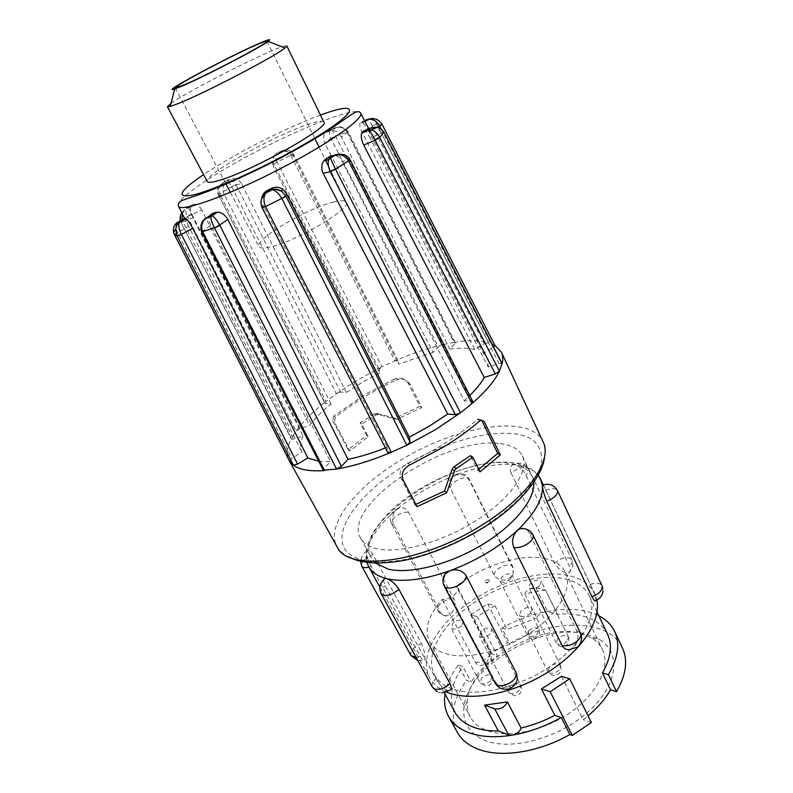 <?xml version="1.0" encoding="UTF-8"?>
<svg xmlns="http://www.w3.org/2000/svg" width="793" height="793" viewBox="0 0 793 793"><rect width="100%" height="100%" fill="white"/><g stroke="black" fill="none" stroke-linecap="round" stroke-linejoin="round"><path stroke-width="0.59" stroke-dasharray="3.96 2.97" d="M170.981 103.368C185.066 93.237 243.818 62.667 271.712 50.871C281.119 46.856 286.154 45.211 286.808 45.915M323.901 122.082C322.791 120.447 317.468 121.23 307.922 124.451C273.892 135.504 202.423 175.699 207.241 181.518M333.625 202.056C340.861 200.232 345.044 200.262 346.164 202.146C352.379 208.222 295.224 242.034 269.66 247.069C263.454 248.427 259.876 248.268 258.924 246.593C253.79 239.843 307.258 208.232 333.625 202.056M488.884 579.495C486.396 579.693 485.108 580.615 485.009 582.27L485.584 582.617C487.893 582.488 489.212 581.606 489.519 579.97L488.884 579.495M528.703 630.96C531.498 628.512 534.383 627.521 537.347 627.977L539.101 629.245L537.674 633.369C534.849 635.847 531.954 636.848 528.981 636.363L527.276 635.114L528.703 630.96M510.523 579.049C505.944 582.468 502.445 583.142 500.046 581.081L501.632 577.086C506.202 573.676 509.691 573.012 512.09 575.084L510.523 579.049M559.035 670.016C556.071 672.692 552.989 673.733 549.787 673.118L547.913 671.681L549.341 667.131C552.275 664.494 555.328 663.463 558.53 664.038L560.453 665.496L559.035 670.016M530.686 613.167C525.848 616.855 522.101 617.509 519.465 615.14L521.06 610.759C525.888 607.091 529.615 606.437 532.262 608.806L530.686 613.167M519.465 690.356C516.451 693.062 513.388 694.083 510.286 693.419L508.6 692.081L510.137 687.283C513.121 684.607 516.164 683.586 519.246 684.22L520.991 685.588L519.465 690.356M490.282 633.914C485.524 637.562 481.876 638.236 479.319 635.946L481.034 631.317C485.772 627.689 489.41 627.025 491.967 629.315L490.282 633.914M567.134 641.259C564.269 643.827 561.266 644.848 558.133 644.322L556.26 642.945L557.648 638.722C560.482 636.194 563.456 635.173 566.579 635.659L568.502 637.066L567.134 641.259M539.785 585.512C535.037 589.08 531.389 589.744 528.832 587.504L530.368 583.43C535.106 579.871 538.744 579.227 541.312 581.467L539.785 585.512M490.51 680.82C487.546 683.437 484.592 684.428 481.648 683.804L480.122 682.604L481.708 677.916C484.652 675.329 487.586 674.337 490.51 674.932L492.086 676.161L490.51 680.82M461.585 625.836C457.006 629.335 453.507 630.019 451.108 627.907L452.872 623.387C457.452 619.908 460.931 619.234 463.33 621.345L461.585 625.836M498.619 443.465C444.873 436.665 341.208 505.706 360.607 538.209C363.432 543.364 368.943 546.873 377.151 548.756C399.91 554.029 443.446 541.827 477.465 519.693C511.584 497.617 529.585 470.338 522.319 455.816C518.622 448.65 510.722 444.536 498.619 443.465M375.535 563.089L371.431 558.034C351.388 524.401 454.131 455.241 508.085 463.142C520.218 464.44 528.188 468.802 531.994 476.216L533.669 482.521M371.124 566.371C368.021 560.661 366.535 555.814 366.673 551.829L366.931 550.966C368.329 549.063 370.381 550.312 373.087 554.694L421.509 643.658C424.007 649.09 425.127 654.017 424.889 658.458L424.592 659.954C423.868 661.392 422.471 660.212 420.399 656.406L371.124 566.371L368.904 567.134M443.188 578.444L454.062 599.191C456.084 604.425 455.083 609.222 451.058 613.584L447.282 615.745C444.318 616.33 441.979 615.12 440.264 612.107L393.903 524.837C391.445 519.187 392.248 514.181 396.312 509.82L398.938 508.273C403.013 507.104 406.204 508.432 408.514 512.248L443.029 578.137M450.077 487.854C448.749 485.029 448.848 482.213 450.374 479.428L455.41 475.205C461.556 473.57 466.234 475.324 469.436 480.469L513.071 568.274L513.19 574.776L507.629 579.465C501.672 581.14 497.171 579.683 494.128 575.094L450.077 487.566C450.85 484.345 454.151 481.48 459.99 478.962C464.837 477.267 467.929 477.336 469.258 479.18L469.436 480.469M511.217 473.243C509.334 468.574 510.018 465.749 513.259 464.757L514.598 464.728C519.167 465.868 522.924 469.268 525.848 474.928L569.315 566.143C571.039 569.939 570.732 572.14 568.393 572.754L566.271 572.675C561.424 571.396 557.519 568.254 554.525 563.238L511.217 473.243L511.614 472.876C516.263 469.159 521.011 467.355 525.858 467.464L528.852 469.069C529.446 470.566 528.594 472.39 526.274 474.551L525.848 474.928M446.449 692.061C438.608 688.76 433.008 684.052 429.657 677.956C418.833 657.784 435.803 626.777 466.492 604.454C497.181 582.062 539.012 569.602 567.53 575.331C580.882 578.107 589.972 584.263 594.79 593.818L596.861 600.063M383.267 580.02L385.111 585.7L435.863 678.659C438.965 684.151 442.712 687.977 447.113 690.158L449.225 690.455M580.516 633.448L591.628 637.998C596.534 640.972 600.152 644.848 602.472 649.606C610.66 666.14 598.12 692.804 571.119 711.876C544.206 731.007 507.698 738.679 486.694 730.442C478.992 727.429 473.52 722.929 470.269 716.961C467.791 712.292 466.78 707.088 467.265 701.369C469.05 663.444 539.855 621.494 580.516 633.448M544.176 558.391C554.694 560.473 561.811 565.141 565.518 572.427C573.012 587.494 559.204 613.068 531.141 632.219C503.168 651.43 466.056 660.331 445.379 653.571C437.795 651.103 432.522 647.147 429.558 641.706C423.997 629.473 428.22 615.358 442.226 599.369C448.888 600.46 460.505 591.707 457.829 587.672L456.262 586.314C481.926 565.865 519.95 553.484 544.176 558.391M587.048 634.36L599.23 639.317C621.206 651.965 618.54 684.141 589.07 710.994C559.878 737.986 511.158 751.258 484.929 740.424C469.783 733.872 462.755 723.157 463.865 708.288C466.066 666.725 542.6 621.385 587.048 634.36M452.555 688.978C444.021 685.895 438.023 681.187 434.564 674.863C424.463 655.989 440.343 626.906 469.208 605.931C498.083 584.897 537.436 573.26 564.101 578.721C576.491 581.358 584.927 587.098 589.397 595.959C598.249 613.881 582.905 643.847 550.838 665.922C518.88 688.056 476.256 697.592 452.555 688.978M545.505 589.992L524.807 593.868C526.978 589.705 530.695 587.682 535.959 587.801L545.505 589.992L557.39 614.288C566.331 613.574 574.509 614.089 581.933 615.844C594.363 618.867 602.918 625.023 607.587 634.301M524.807 593.868L536.762 617.925C537.763 615.09 540.33 613.098 544.474 611.948L547.814 611.899L557.39 614.288M494.951 605.703L477.158 616.597L470.655 614.862L487.705 603.889L494.951 605.703L507.114 629.553L536.762 617.925M477.158 616.597L497.459 655.722C486.605 663.622 477.822 672.365 471.101 681.94L466.413 680.364L458.205 665.02L462.874 666.536L471.101 681.94M454.885 712.104C448.412 698.663 451.078 683.477 462.874 666.536M595.88 600.479L595.86 599.052C594.879 594.879 593.015 590.012 590.26 584.451L545.762 490.183C543.601 485.395 542.481 483.73 542.402 485.197M569.671 649.586L574.241 647.038C578.166 641.943 578.94 636.422 576.551 630.485L529.248 532.946C526.929 528.604 523.776 527.216 519.802 528.792M444.268 586.106L443.981 583.995L494.753 680.79C498.242 686.133 503.416 688.037 510.266 686.51C514.013 685.122 516.332 682.704 517.234 679.254M379.609 372.888L362.431 382.256L346.353 392.476L340.584 392.069L336.381 393.695L358.307 379.569L382.038 366.842L379.242 369.32L379.609 372.888L273.367 166.5L273.912 164.478L379.242 369.32M335.419 417.177L333.863 415.928L365.821 394.091L394.081 379.183L395.826 380.224C373.077 390.8 352.944 403.112 335.419 417.177L334.418 422.203L349.782 451.029L368.279 436.675L361.697 424.116L376.011 414.888L378.499 414.501L396.758 419.358L421.787 407.602L410.239 384.546C407.572 380.273 403.607 378.558 398.354 379.401L395.826 380.224M333.863 415.928L332.832 420.914L334.418 422.203M410.239 384.546L408.365 383.445L419.884 406.412L395.092 418.208L376.913 413.371L374.435 413.758L360.141 422.937L366.703 435.446L348.147 449.631L332.832 420.914M288.216 458.572C286.204 453.011 287.294 446.31 291.497 438.47L291.418 439.124L293.509 439.153L303.065 436.061L192.967 217.847L183.064 222.07L293.509 439.153M180.745 214.834L181.171 221.852L187.445 216.598L296.086 431.144C303.085 421.499 313.017 411.617 325.893 401.496L324.783 403.171L331.028 403.924C322.087 411.26 314.93 418.436 309.577 425.435L300.141 428.517L296.086 431.144L291.497 438.47L181.032 222.466L182.905 221.753L182.142 219.74M231.715 186.851L336.381 393.695L325.893 401.496L219.82 194.047L218.709 195.147C217.183 191.103 217.897 187.515 220.851 184.392L224.092 182.023C219.364 184.283 217.906 188.228 219.73 193.869L231.625 186.672L236.165 184.967L340.584 392.069M329.61 156.39C334.547 154.05 338.72 155.706 342.11 161.366L349.346 159.76L471.984 401.317L464.242 400.772L342.11 161.366M464.242 400.772L469.763 395.568M363.253 131.202C364.919 130.141 367.218 132.401 370.143 137.972L381.374 133.165L499.134 363.521L488.26 367.07L370.143 137.972M488.26 367.07L487.308 358.089L483.353 353.321L493.652 347.146M377.468 127.405L369.092 131.975L483.353 353.321M369.092 131.975C366.644 127.197 364.473 124.124 362.599 122.786L360.815 122.608C359.07 123.292 359.437 126.374 361.905 131.856L372.353 126.156L484.236 343.865L474.759 349.505L361.905 131.856M474.759 349.505C468.108 347.939 459.801 347.82 449.849 349.158L454.954 343.637L455.36 342.655L453.963 342.398C468.217 340.058 479.775 340.128 488.637 342.616L484.236 343.865M341.386 137.06C339.057 132.887 336.014 130.657 332.257 130.379L327.529 131.747C323.465 133.928 322.533 137.724 324.724 143.137L330.859 138.309C328.699 132.897 328.659 129.953 330.76 129.457C331.266 128.605 332.822 130.766 335.419 135.94L348.226 131.767L341.386 137.06L449.849 349.158M433.147 352.429L398.512 364.156L397.967 360.547L394.914 360.884C411.478 353.658 427.348 348.256 442.504 344.687L438.291 346.947L433.147 352.429L331.375 155.973M331.196 155.636L324.724 143.137M273.773 164.191L277.044 162.04L273.773 164.191C271.979 158.62 273.288 154.843 277.699 152.841C275.171 153.624 274.953 156.697 277.044 162.04L290.734 155.339L293.866 154.655L293.499 156.657L398.512 364.156M293.499 156.657L289.97 152.771C286.987 150.997 283.924 150.789 280.801 152.167L277.441 153.822C272.604 156.865 271.246 161.098 273.367 166.5M415.849 504.358L414.808 504.774L401.07 478.367C398.76 471.875 400.99 466.829 407.771 463.251C435.317 450.573 458.523 435.922 477.406 419.289L478.08 418.813L481.698 420.211M417.049 506.687L414.808 504.774M395.092 418.208L396.758 419.358M419.884 406.412L421.787 407.602M385.428 447.926L387.162 447.222L387.668 452.208L261.194 205.08M318.697 461.248L330.483 461.625L323.901 468.623L323.257 470.19M241.578 183.768C238.475 178.871 234.53 177.493 229.732 179.634L226.996 180.279C229.752 178.395 232.755 179.862 236.007 184.68L241.578 183.768L346.353 392.476M229.732 179.634L224.538 183.54C222.506 186.821 222.387 190.419 224.181 194.315L218.858 195.445L325.328 403.429M331.028 403.924L224.181 194.315M187.445 216.598L201.769 209.996L309.577 425.435M201.769 209.996C198.746 204.911 195.871 203.107 193.125 204.604L191.034 206.705C190.042 209.441 190.687 213.158 192.967 217.847M303.065 436.061C300.18 442.444 299.833 447.837 302.014 452.238L291.903 458.245L289.465 461.011M174.44 234.55L188.615 226.352L302.014 452.238M188.615 226.352L185.017 218.174M201.65 231.952L210.71 225.212L330.483 461.625M210.71 225.212C208.053 219.304 208.628 215.389 212.445 213.446M262.136 207.627L262.899 204.822L387.162 447.222M472.915 401.764L471.984 401.317M502.038 363.571L499.134 363.521M290.833 155.507L394.914 360.884L382.038 366.842L277.124 162.208M346.947 131.925L453.963 342.398L442.504 344.687L335.508 136.118L331.008 138.606L438.291 346.947M494.693 345.153L488.637 342.616L376.774 124.214L372.204 125.849C369.399 120.506 367.397 118.444 366.207 119.674C369.925 117.414 373.414 118.861 376.675 124.025L381.78 124.005L494.693 345.153M408.365 383.445C405.729 379.203 401.803 377.498 396.579 378.35L394.081 379.183M177.543 222.258C175.362 224.31 175.293 227.591 177.325 232.101L291.903 458.245M177.325 232.101L174.321 234.322M193.125 204.604L188.11 206.765L300.141 428.517M182.905 221.753L181.032 222.466L291.418 439.124M180.368 220.702L181.27 222.04M218.709 195.147L324.783 403.171M224.538 183.54L220.86 184.373C217.956 186.494 217.094 190.062 218.253 195.088L219.82 194.047M280.801 152.167L281.049 151.195C284.053 149.481 287.145 149.411 290.337 150.987L293.876 154.724L397.997 360.656M330.304 130.716L333.526 128.416L336.282 127.495C341.049 126.602 344.777 128.179 347.483 132.223L454.954 343.637M330.859 138.309L335.508 136.118M381.146 128.962L492.988 347.582M372.204 125.849L376.774 124.214M383.921 132.104L381.374 133.165L384.04 132.332M349.911 159.403L349.346 159.76L350.08 159.72M203.117 220.9C201.234 223.933 201.035 227.175 202.532 230.634L323.901 468.623M191.837 213.872L187.346 216.42C184.947 211.087 185.195 207.865 188.11 206.765L181.736 212.633M182.281 213.713L185.017 209.293L191.638 205.893M236.007 184.68L231.625 186.672C228.85 181.766 227.304 179.634 226.996 180.279L224.092 182.023L226.818 181.389M293.717 154.427L290.734 155.339C287.591 150.611 284.36 149.233 281.049 151.195L277.699 152.841L277.441 153.822M397.967 360.547L293.866 154.655L290.347 150.987L289.97 152.771M347.483 132.223L348.087 131.499L346.848 131.747C343.399 126.939 338.958 125.829 333.526 128.416L327.529 131.747M455.36 342.655L348.087 131.499C343.508 127.078 339.573 125.74 336.282 127.495L332.257 130.369M381.909 124.045L378.995 120.744M381.215 132.837C378.876 128.892 375.932 127.108 372.383 127.485M349.168 159.413L342.834 154.457M202.532 230.634L201.511 231.665M348.147 449.631L349.782 451.029M360.141 422.937L361.697 424.116M366.703 435.446L368.279 436.675M480.013 471.865L477.634 470.249L470.457 455.668M478.794 469.387L477.634 470.249M445.042 694.073C446.608 684.488 450.999 674.803 458.205 665.02M487.705 603.889L507.659 642.806L509.651 643.381L501.84 628.115C515.658 620.483 529.873 615.1 544.474 611.948C566.133 607.458 584.233 608.727 598.784 615.735M501.84 628.115L507.114 629.553M470.655 614.862L490.907 653.739L507.659 642.806M490.907 653.739L497.459 655.722M457.204 732.147C449.79 716.713 452.862 699.456 466.413 680.364M561.513 676.31L583.172 719.737L588.059 715.831M591.37 722.502L583.172 719.737M509.651 643.381C553.137 618.391 609.103 618.451 622.436 647.96M475.433 662.244C482.144 663.701 493.365 654.909 490.51 650.488L488.884 648.981C490.748 656.634 488.389 662.115 481.797 665.446C479.131 666.09 477.009 665.03 475.433 662.244L442.226 599.369M488.884 648.981L456.262 586.314M368.636 566.658C366.326 562.346 365.672 557.41 366.673 551.829C369.538 538.358 379.421 524.351 396.312 509.82C413.421 495.447 433.117 483.908 455.41 475.205C477.763 466.72 497.489 463.231 514.598 464.728C525.432 465.878 533.293 469.367 538.189 475.176M420.399 656.406L416.127 657.437M410.962 655.573L410.605 653.601C411.587 649.536 415.026 646.285 420.934 643.857L421.509 643.658M361.757 566.192L361.529 564.418C362.778 560.661 366.435 557.489 372.502 554.902L373.087 554.694M393.903 524.837L391.445 523.509C390.761 521.863 391.811 519.802 394.597 517.323C399.375 513.606 403.895 511.891 408.157 512.169L408.514 512.248M440.264 612.107L437.696 610.461C436.884 608.598 437.795 606.387 440.412 603.83C444.952 600.053 449.383 598.467 453.685 599.082L454.062 599.191M494.128 575.094L494.108 574.776C494.663 571.257 497.776 568.313 503.466 565.934C508.234 564.398 511.336 564.695 512.803 566.836L513.071 568.274M554.525 563.238L554.902 562.861C559.313 559.075 563.952 557.42 568.829 557.875L571.931 559.868C572.625 561.573 571.892 563.536 569.721 565.766L569.315 566.143M545.762 490.183L546.397 489.945C552.136 488.012 555.834 488.23 557.469 490.58M590.26 584.451L590.874 584.223C596.495 582.508 600.202 583.004 601.996 585.72M529.248 532.946L533.025 535.037M576.551 630.485L580.466 633.052M544.474 456.917C545.465 452.069 544.989 447.014 543.066 441.76C530.289 413.203 455.866 425.811 400.178 460.495C355.591 487.11 324.952 525.491 337.045 546.734C340.167 551.383 343.974 554.733 348.474 556.775M482.65 527.662C459.167 541.768 435.347 551.978 411.19 558.292C396.034 561.424 382.563 562.643 370.777 561.959C360.28 560.195 352.27 556.805 346.739 551.769C330.037 532.272 358.852 493.137 403.974 465.937C448.937 438.519 505.666 425.068 530.398 438.529C540.172 444.714 543.8 454.885 540.102 468.068C536.296 477.317 529.774 487.13 520.535 497.508C509.859 507.966 497.231 518.007 482.65 527.662M178.435 206.051C174.718 200.579 207.092 177.88 247.545 156.191C298.564 128.456 357.98 105.122 360.676 113.201M320.461 115.035C298.118 123.45 273.198 135.008 245.701 149.689C229.326 158.501 215.28 166.808 203.553 174.599M364.502 120.595L360.815 122.608M362.004 122.598L364.76 121.101M376.913 413.371L378.499 414.501M374.435 413.758L376.011 414.888M409.922 464.906L407.771 463.251M477.406 419.289L479.934 420.756M401.07 478.367L403.26 480.161M432.472 687.214C431.422 684.874 432.403 682.168 435.407 679.095L435.863 678.659M381.146 593.719C380.243 591.647 381.403 589.11 384.615 586.116L385.111 585.7M495.189 683.13L494.753 680.79M535.959 587.801L547.814 611.899M266.944 41.167L314.692 138.19M319.073 147.101L325.11 159.363M328.441 166.124L346.164 202.146M485.009 582.27L487.18 583.152L489.519 579.97M500.046 581.081L527.266 635.114C528.534 637.394 530.487 638.593 533.124 638.702C538.596 637.701 540.588 634.549 539.101 629.245L512.09 575.084M560.453 665.496C562.029 671.235 559.858 674.575 553.95 675.527C551.234 675.339 549.212 674.06 547.904 671.681L519.465 615.14M491.967 629.315L520.981 685.588C522.646 691.466 520.446 694.866 514.389 695.788L508.6 692.081L479.319 635.946M568.512 637.066C569.998 642.508 567.927 645.73 562.306 646.711C559.571 646.582 557.558 645.324 556.25 642.945L528.832 587.504M463.33 621.345L492.086 676.161C493.732 681.881 491.601 685.202 485.712 686.143L480.122 682.604L451.108 627.907M360.607 538.209L371.431 558.034M538.179 475.185L531.697 469.545C531.231 468.772 519.326 462.706 509.225 462.378C477.079 459.514 426.614 479.438 395.32 506.658C386.667 514.479 379.223 523.102 372.997 532.529C369.35 539.855 367.189 545.891 366.515 550.629L366.961 562.435M379.847 587.098L429.657 677.956M565.518 572.427L602.472 649.606M591.628 637.998L599.23 639.317M434.564 674.863L444.298 692.705M417.921 660.708L424.592 659.954M366.931 550.966L362.758 554.386L360.458 561.236M398.938 508.273L395.301 509.76C390.434 513.477 389.155 518.057 391.445 523.509L437.696 610.461C439.828 614.079 443.029 615.844 447.282 615.745M513.19 574.776L512.803 566.836L469.258 479.18C466.036 474.016 461.447 472.469 455.509 474.551L450.374 479.428M568.403 572.764C572.715 569.265 573.894 564.973 571.931 559.868L528.852 469.069C526.205 464.381 522.131 462.488 516.63 463.38L513.259 464.757M602.967 591.112L602.739 587.881M576.908 647.247L579.158 645.046M368.765 128.833L369.191 129.665M369.369 130.012L487.308 358.089M184.62 218.382L186.147 221.425M191.034 206.705L185.017 209.293L181.785 212.742M364.968 121.488L362.599 122.776M375.634 413.322L377.21 414.442M398.354 379.391L396.579 378.35M478.08 418.813L480.627 420.28M483.591 527.504L482.987 527.89M436.953 691.625L441.86 692.904M508.66 688.869L510.087 688.364M589.397 595.959L597.05 612.087M467.265 701.369L463.865 708.288M457.829 587.672L490.51 650.488C493.008 660.529 489.003 661.045 488.131 662.72L481.797 665.446M429.558 641.706L470.269 716.961M543.344 484.83L594.79 593.818M522.319 455.816L531.994 476.216M568.502 637.066L541.312 581.467M560.453 665.505L532.262 608.806M175.263 87.884L225.678 183.54M230.317 192.322L258.924 246.593"/><path stroke-width="1.19" d="M167.422 106.748L207.241 181.518C208.083 182.965 212.375 182.499 220.117 180.13C252.59 170.743 330.81 126.702 323.901 122.082L286.808 45.915L285.004 47.996C276.093 55.817 206.458 92.206 179.416 103.09L170.158 106.51L167.422 106.748L170.981 103.368M182.311 85.961L174.757 88.955C157.589 94.783 227.026 57.383 257.854 44.002C268.549 39.313 271.969 38.441 268.103 41.385C260.223 47.58 204.277 76.673 182.311 85.961M255.782 45.151C262.8 42.069 266.517 40.74 266.944 41.167C270.641 41.722 208.916 74.413 184.6 84.682L175.263 87.884C172.973 86.586 230.396 56.184 255.782 45.151M533.669 482.521C535.354 499.233 514.439 525.392 481.648 545.039C448.907 564.715 409.614 574.449 388.173 569.116L375.535 563.089M596.861 600.063C601.322 620.404 581.884 650.706 548.221 671.968C514.617 693.29 472.459 701.636 448.6 692.884L446.449 692.061M441.86 692.904L449.225 690.455C451.623 689.841 451.871 687.531 449.968 683.546L398.899 589.288C395.231 583.638 391.068 580.08 386.399 578.603L385.22 578.424L383.267 580.02M550.223 691.754L541.411 688.929L561.513 676.31L569.671 678.778L550.223 691.754L572.318 735.418L569.86 734.546L561.226 717.506C545.158 726.438 528.832 732.316 512.258 735.161L508.581 734.923L498.341 730.987C488.736 731.126 480.36 729.838 473.213 727.102C464.619 723.722 458.513 718.716 454.885 712.104L444.298 692.705M507.381 701.904C504.814 707.138 500.601 709.457 494.763 708.843L484.563 705.146L507.381 701.904L521.08 728.033C519.881 731.632 516.947 734.001 512.258 735.161C494.812 737.926 480.082 736.994 468.078 732.365C458.899 728.688 452.357 723.295 448.461 716.218C444.932 709.626 443.793 702.251 445.042 694.073M569.86 734.546C537.793 752.854 499.421 758.207 476.97 748.691C467.771 744.875 461.179 739.363 457.204 732.147L448.461 716.218M546.744 501.176L547.388 500.948C553.95 498.153 557.39 494.961 557.687 491.373L557.469 490.58C554.039 484.83 549.014 483.036 542.402 485.197L542.432 485.97C542.769 489.935 544.206 495.001 546.744 501.176L591.955 596.663C594.016 600.628 595.325 601.907 595.88 600.479C600.063 598.665 602.422 595.543 602.967 591.112M513.795 547.448L514.26 547.547C519.693 548.032 525.025 546.099 530.259 541.728C532.876 539.151 533.798 536.92 533.025 535.037C530.16 530.002 525.749 527.92 519.802 528.782L517.284 530.517C512.684 535.483 511.525 541.123 513.795 547.448L562.078 645.383C563.843 648.634 566.38 650.032 569.671 649.586M510.087 688.364C514.042 686.54 516.421 683.507 517.244 679.254L516.511 673.445L466.284 575.926C462.567 570.425 457.164 568.68 450.057 570.682L445.042 574.043L442.93 580.625M484.285 421.698L480.627 420.28L479.934 420.756C469.615 429.776 457.541 438.509 443.723 446.955L409.922 464.906C403.151 468.564 400.931 473.649 403.26 480.161L417.049 506.687L446.746 492.74L454.994 469.506L472.816 457.224L480.013 471.865L500.333 455.013L484.285 421.698L481.698 420.211L497.707 453.378L478.794 469.387M409.337 437.161L429.4 426.089L447.698 414.025L455.37 414.689L460.475 412.806L435.179 429.865L406.799 445.25L410.07 442.058L409.337 437.161L286.412 193.403L285.896 196.109L410.07 442.058M387.668 452.208L391.326 452.258L406.799 445.25L281.931 198.647L285.896 196.109L281.753 191.391C278.046 189.061 274.517 188.496 271.166 189.715L272.386 189.755C275.528 190.389 278.67 193.284 281.822 198.438L265.516 206.606L262.136 207.627M265.516 206.606L391.326 452.258C371.332 460.644 353.063 466.244 336.529 469.059L341.416 466.413L347.958 459.345C359.516 457.026 372.006 453.219 385.428 447.926M203.117 220.9L212.445 213.446L217.431 212.137C221.693 212.405 225.172 214.873 227.859 219.522L219.691 224.984C216.876 220.176 214.407 217.123 212.286 215.805L211.206 215.389L210.859 216.568C210.74 219.086 211.919 222.803 214.397 227.75L201.66 231.952L323.257 470.19L336.529 469.059L214.506 227.948L219.869 225.321L341.416 466.413M202.681 231.834L324.466 470.556C309.944 471.557 299.585 469.753 293.37 465.154L289.504 461.09L288.216 458.572M342.834 154.457L333.248 155.537L335.865 154.794C341.129 154.011 345.361 155.993 348.563 160.741L335.508 169.216L330.265 171.734L323.128 173.261L447.698 414.025M323.128 173.261C321.106 168.78 321.334 164.637 323.822 160.83L329.61 156.39L333.248 155.537L330.057 157.52L328.718 159.7C327.687 162.793 328.143 166.689 330.096 171.387L335.409 169.008L330.364 158.174L335.865 154.794M469.763 395.568C476.236 389.115 481.064 383.088 484.245 377.478L495.278 373.909L499.451 371.114C494.753 380.868 485.584 391.683 471.934 403.568L472.915 401.764L349.911 159.403L348.563 160.741L471.934 403.568L460.475 412.806L335.508 169.216M372.383 127.485L369.013 128.724L375.386 127.207C379.104 127.366 381.929 129.081 383.881 132.372L379.718 137.417L375.129 140.232L363.719 145.089L484.245 377.478M363.719 145.089C361.39 140.044 360.706 136.079 361.667 133.184L363.253 131.202L369.013 128.724L367.942 129.883L368.576 130.201C370.252 131.519 372.383 134.751 374.96 139.895L379.619 137.219C377.577 133.482 374.95 131.063 371.739 129.983L375.406 127.207C378.291 126.83 381.136 128.466 383.931 132.124L383.921 132.104M446.746 492.74L444.526 491.036L415.849 504.358M177.543 222.258L185.017 218.174L186.147 218.739C187.911 220.206 190.112 223.388 192.749 228.265L181.428 234.45L177.107 235.977L293.37 465.154L297.573 464.103L307.843 457.977L318.697 461.248M307.843 457.977L192.749 228.265M347.958 459.345L227.859 219.522M261.799 197.972C262.473 194.503 264.396 191.936 267.588 190.28L271.513 188.367C275.171 186.722 278.759 186.9 282.278 188.912L286.412 193.403M493.652 347.146L494.901 345.361L382.028 124.273L379.718 126.176L381.146 128.962M379.718 137.417L499.451 371.114L502.038 363.571L384.06 132.352L502.068 363.967C503.149 359.378 502.911 355.433 501.364 352.122L543.066 441.76C552.79 460.039 528.376 496.319 482.58 524.669C422.401 563.347 347.592 572.209 337.045 546.734L289.039 460.307M494.832 345.233L501.364 352.122M289.465 461.011L174.44 234.55M181.25 234.123C178.802 228.949 178.177 225.053 179.347 222.436L179.952 221.584C177.563 223.2 176.155 225.698 175.719 229.068L177.008 235.779L181.428 234.45L297.573 464.103M177.107 235.977L174.351 234.361L173.816 233.102C173.161 233.132 173.796 231.794 175.719 229.068L175.719 229.078C176.482 225.658 177.691 223.448 179.347 222.436L186.147 218.739M174.321 234.322L173.816 233.112M185.701 218.462L179.952 221.584L179.297 221.287C174.401 223.685 172.567 227.611 173.806 233.063M381.879 124.194L377.468 127.405M374.96 139.895L495.278 373.909M330.096 171.387L455.37 414.689M350.08 159.72L348.672 160.949M285.708 195.762L281.931 198.647M219.691 224.984L214.506 227.948M181.736 212.633L180.745 214.834M182.142 219.74L182.281 213.713M364.76 121.101L368.983 119.307C373.146 118.96 376.675 121.151 379.56 125.859M364.502 120.595L367.407 119.664C371.392 117.909 375.258 118.266 378.995 120.744M362.163 132.372L367.942 129.883L371.729 129.983L368.576 130.201M326.429 158.352L330.057 157.52L330.364 158.164L328.718 159.69L323.812 160.82M261.958 207.28L265.417 206.398C263.286 200.798 263.474 196.287 265.982 192.868L272.386 189.755L276.351 189.448L281.763 191.4L282.278 188.912M267.588 190.28L267.221 191.638C262.463 194.612 260.461 199.093 261.194 205.08M271.513 188.367L271.166 189.715L265.982 192.868L261.888 198.28C260.649 200.847 260.669 203.88 261.958 207.379L387.737 452.426M201.65 231.952L202.582 231.635C200.758 226.709 201.719 222.327 205.476 218.491L210.859 216.578L217.431 212.137M215.299 212.474L205.486 218.481C201.293 221.475 199.975 225.866 201.511 231.665M500.333 455.013L497.707 453.378M472.816 457.224L470.457 455.668L454.002 466.75L452.089 469.208L444.526 491.036M561.226 717.506L554.842 715.316C543.78 721.105 532.519 725.337 521.08 728.033M508.581 734.923L494.733 708.833M484.563 705.146L498.341 730.987M597.05 612.087L607.587 634.301C612.622 645.205 610.907 658.091 602.432 672.97L610.58 689.841L616.528 691.635L608.38 674.684L602.432 672.97M598.784 615.735C606.13 619.531 611.433 624.795 614.684 631.515C620.265 643.668 618.163 658.061 608.38 674.684M541.411 688.929L554.842 715.316M569.671 678.778L591.37 722.502L572.318 735.418M588.059 715.831C597.783 707.604 605.287 698.94 610.58 689.841M614.684 631.515L622.436 647.96C628.115 660.331 626.153 674.893 616.528 691.635M538.189 475.176L540.608 479.031L542.432 485.97C543.264 498.777 534.879 513.626 517.284 530.517C498.698 547.448 476.286 560.829 450.057 570.682C423.987 579.822 402.775 582.458 386.399 578.603C377.686 576.323 371.768 572.338 368.636 566.658L379.847 587.098M416.127 657.437L410.962 655.573L417.921 660.708M368.904 567.134C365.176 568.085 362.798 567.768 361.757 566.192L410.962 655.573M602.739 587.881L602.264 586.602C602.194 590.547 598.973 593.828 592.589 596.455L591.955 596.663M579.158 645.046C581.864 641.279 582.3 637.285 580.466 633.052C581.368 635.183 580.595 637.572 578.147 640.229C573.2 644.669 568.006 646.444 562.544 645.532L562.078 645.383M466.284 575.926L466.284 576.313C465.471 580.565 461.635 584.134 454.766 587.018C449.383 588.763 445.884 588.456 444.268 586.106L495.189 683.13C498.301 688.175 502.792 690.088 508.66 688.869M516.511 673.445L516.54 673.872C516.025 678.481 512.427 682.149 505.756 684.845C500.502 686.391 496.973 685.826 495.189 683.13M398.899 589.288L398.423 589.724C393.031 594.086 387.985 595.92 383.297 595.236L381.146 593.719L432.472 687.214L436.953 691.625M449.968 683.546L449.522 683.992C444.427 688.423 439.5 690.098 434.742 689.028L432.472 687.214M294.104 161.376C239.01 191.599 180.021 213.713 178.435 206.051C178.326 202.473 178.098 201.382 191.926 197.011C208.599 192.045 251.867 173.816 288.642 153.664C303.947 145.307 317.289 137.496 328.659 130.24L351.626 114.4C356.364 111.268 359.378 110.861 360.676 113.201C363.709 118.048 335.915 138.716 294.104 161.376M203.553 174.599C179.505 191.004 175.669 197.883 192.075 195.237C209.59 191.45 250.994 173.568 288.077 153.436C321.106 135.207 341.248 121.775 348.514 113.141C352.677 106.113 343.329 106.748 320.461 115.035M174.44 234.559L289.504 461.09M454.33 470.804L452.089 469.208M456.253 468.336L454.002 466.75M174.757 88.955L170.158 106.51M314.692 138.19L319.073 147.101M325.11 159.363L328.441 166.124M366.961 562.435L368.636 566.658M360.458 561.236L361.757 566.192M348.474 556.775C354.58 559.61 358.892 562.088 376.784 563.119C390.434 562.663 401.813 561.226 410.913 558.817C435.317 552.741 459.345 542.432 482.987 527.89M360.676 113.201L368.765 128.833M178.435 206.051L184.62 218.382M181.785 212.742C180.199 215.349 179.724 218.006 180.368 220.702M381.909 124.055C376.09 116.601 372.314 119.109 368.983 119.307L364.968 121.488M368.567 130.201L361.658 133.174M335.855 154.794C339.047 153.574 347.007 153.802 349.911 159.403M544.474 456.917C543.443 474.551 520.832 504.606 483.591 527.504M385.21 578.424C379.887 582.637 378.529 587.742 381.146 593.719M445.042 574.043C442.573 577.998 442.316 582.022 444.268 586.106M569.671 649.596L576.908 647.247M533.025 535.037L580.466 633.052M557.469 490.58L601.996 585.72M538.179 475.185L543.344 484.83M225.678 183.54L230.317 192.322M268.103 41.385L285.004 47.996"/></g></svg>
